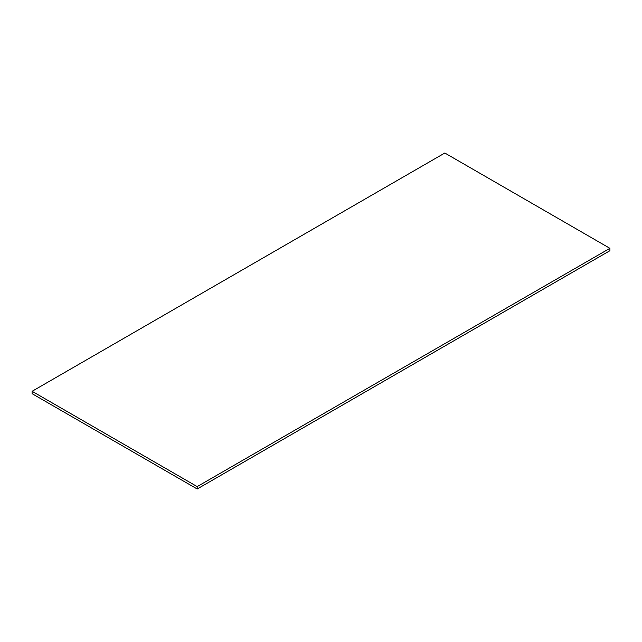 <?xml version="1.0" encoding="UTF-8"?>
<svg xmlns="http://www.w3.org/2000/svg" width="642" height="642" viewBox="0 0 642 642"><rect width="100%" height="100%" fill="white"/><g stroke="black" fill="none" stroke-linecap="round" stroke-linejoin="round"><path stroke-width="0.96" d="M32.1 393.674L32.1 391.291L197.182 486.604L197.182 488.987L32.1 393.674M197.182 486.604L609.9 248.326L609.9 250.709L197.182 488.987M609.9 248.326L444.818 153.013L32.1 391.291"/></g></svg>

